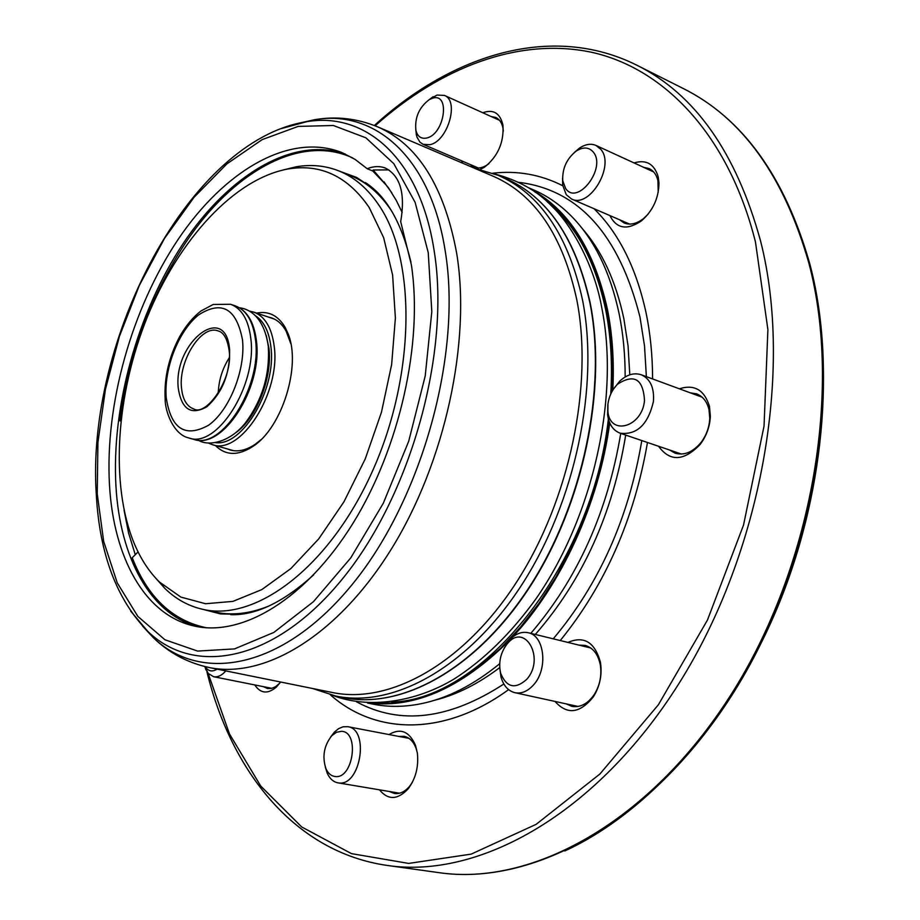 <?xml version="1.0" encoding="UTF-8"?>
<svg xmlns="http://www.w3.org/2000/svg" width="920" height="920" viewBox="0 0 920 920"><rect width="100%" height="100%" fill="white"/><g stroke="black" fill="none" stroke-linecap="round" stroke-linejoin="round"><path stroke-width="1.38" d="M499.767 668.138L501.02 677.154C503.562 685.768 508.197 690.954 514.947 692.702C521.559 693.933 527.781 691.299 533.6 684.825C548.274 668.955 544.582 635.536 528.172 632.719C521.364 631.327 515.016 633.949 509.116 640.584L504.194 648.151M526.712 679.351C545.64 658.432 524.699 621.655 507.161 643.919L507.035 644.069C500.445 652.786 498.318 662.526 500.664 673.279C506.552 687.562 515.234 689.586 526.712 679.351M607.832 404.788L607.602 414.782C608.925 424.327 613.099 430.468 620.149 433.205C636.893 435.125 647.979 424.603 653.407 401.614C654.419 387.849 650.371 378.902 641.263 374.762C634.041 372.45 626.876 374.578 619.735 381.144L613.341 389.332M644.506 400.556C643.195 378.994 634.225 373.52 617.619 384.134C612.271 389.505 609.04 396.163 607.924 404.122L607.879 411.148C609.615 436.275 642.183 427.421 644.506 400.556M562.557 178.181L562.672 185.138L566.26 194.718L571.584 199.019C589.674 208.702 615.296 165.496 600.794 149.316L595.964 145.429C590.939 143.301 585.442 144.187 579.496 148.074L574.149 152.639M593.273 152.053C588.869 147.062 583.188 146.728 576.253 151.041C566.639 158.711 562.143 168.624 562.752 180.791L565.627 188.462C577.369 206.333 606.855 167.9 593.273 152.053M415.782 129.869L416.921 136.988L419.934 142.14L423.062 144.313L429.904 144.693C447.683 141.438 459.62 100.728 444.371 95.404L437.011 95.059L428.812 99.877M432.423 98.256L429.284 99.601C419.072 107.364 414.598 117.633 415.897 130.41C417.577 136.597 421.187 139.127 426.707 138.011C444.682 134.309 450.65 92.126 432.423 98.256M204.7 666.517L208.242 673.428L213.612 676.717C217.764 677.419 221.835 675.475 225.825 670.898M205.102 666.62C208.242 671.324 212.232 672.163 217.074 669.127M325.323 767.096L327.175 773.076C329.705 778.665 333.281 781.919 337.904 782.828L338.502 782.908C360.479 786.876 369.851 729.249 347.783 726.685L343.034 726.8L338.606 728.64L334.443 732.056L330.659 736.989M334.995 776.503C353.153 779.608 359.938 731.607 341.481 731.319L336.513 732.262L331.763 735.735C323.966 745.637 322.023 756.608 325.933 768.66C328.06 773.352 331.085 775.962 334.995 776.503M391.793 192.786L386.159 185.046L372.726 170.97M352.82 158.01C300.403 133.343 232.909 172.052 186.058 242.029C150.822 295.308 128.754 354.913 119.864 420.842L120.922 420.509M339.767 171.281L356.558 177.399L372.404 187.933M229.321 357.684C222.398 368.552 218.695 380.409 218.224 393.288M235.945 432.584C256.611 417.933 272.573 377.361 268.95 348.3L266.225 335.409M256.623 313.087C268.663 310.753 278.185 315.548 285.2 327.451L288.098 333.776C301.426 365.573 282.049 427.754 253.023 446.349C238.165 456.009 225.618 455.733 215.372 445.51M290.846 343.712L286.074 331.027C282.279 324.3 277.414 319.918 271.469 317.86L268.387 317.066M369.127 207.391L383.64 237.647L392.61 275.045L395.381 318.009L391.644 364.538L381.443 412.298L365.274 458.838L343.976 501.756L318.699 538.913L290.823 568.606L261.763 589.628L232.921 601.381L205.574 603.738L180.826 597.068L159.539 582.107C149.189 571.941 140.748 559.049 134.216 543.455C109.802 484.265 116.081 394.277 147.327 316.986C178.687 239.844 234.197 178.618 288.259 168.946C320.827 163.576 347.783 176.387 369.127 207.391M283.084 169.981L296.263 166.773C311.236 164.22 325.473 165.623 338.962 170.959C354.648 177.284 368.126 188.945 379.408 205.93C416.53 261.038 415.253 376.291 372.312 471.488C329.624 566.927 255.794 622.219 202.411 609.247C188.267 605.981 175.766 599.046 164.887 588.443L155.859 578.312M202.411 609.247L214.82 612.03C231.679 615.802 249.757 613.778 269.065 605.958M391.954 211.531L391.402 210.691C380.052 193.729 366.505 182.079 350.761 175.72L338.962 170.959M120.865 420.98L119.864 420.842M345.379 154.077C292.755 135.769 228.482 175.317 182.953 243.857C137.425 312.823 111.297 406.939 115.977 486.622C120.094 557.393 150.075 614.272 198.099 626.784M402.178 212.52L396.336 200.537L388.401 187.668L373.129 170.005L373.75 171.396L367.183 168.705L355.108 159.424L342.159 152.662C289.731 131.801 224.48 170.533 178.1 239.453C131.709 308.786 104.88 404.248 109.48 484.932C113.551 557.531 144.82 615.457 194.649 626.117C242.604 636.858 306.049 599.012 352.912 523.411C399.728 447.913 423.188 342.55 411.389 264.925L400.695 221.662C405.467 193.867 400.43 176.042 385.572 168.164C379.96 165.922 373.83 166.106 367.183 168.705M578.956 645.115L585.12 645.391C592.986 647.68 598.034 654.108 600.265 664.677L600.449 665.781C601.76 676.154 599.69 685.756 594.216 694.588C587.753 703.834 580.301 707.756 571.872 706.353L566.156 703.869M567.928 642.424C583.981 635.536 594.803 642.125 600.404 662.17L600.61 663.435C602.14 675.441 599.725 686.561 593.4 696.785C579.945 713.518 567.157 715.07 555.036 701.454M690.299 392.828L696.635 393.875C702.926 396.37 707.043 401.637 709.009 409.687L709.769 418.163C709.366 427.248 706.387 435.424 700.856 442.692C692.794 452.214 684.227 455.699 675.119 453.169L669.576 450.006M679.374 388.803C694.381 384.054 704.409 389.919 709.458 406.387L710.355 416.185C709.872 426.707 706.433 436.172 700.039 444.578C683.779 461.288 669.956 461.851 658.559 446.257M643.644 167.336L649.14 168.59C653.602 170.729 656.535 174.777 657.949 180.734L658.202 192.349M634.029 162.92C646.346 159.286 654.407 163.978 658.237 176.996L658.984 183.034C658.731 198.122 652.935 210.703 641.573 220.754C627.153 230.552 616.595 228.815 609.891 215.567M491.199 116.541L495.765 117.461C499.525 119.243 501.929 122.843 502.987 128.26L503.332 131.019M482.793 112.746C493.246 109.008 499.94 112.999 502.86 124.729L502.941 125.223C504.045 142.496 497.869 156.504 484.391 167.256L480.251 169.441M398.889 736.437L404.11 736.31C409.526 737.495 413.54 741.577 416.15 748.546L417.323 752.755M389.034 734.562C400.534 727.755 409.365 731.377 415.529 745.418L417.392 753.319C418.749 766.923 415.656 778.769 408.135 788.842C397.612 799.986 388.067 800.319 379.488 789.831M530.357 188.945C568.422 209.427 594.101 249.481 607.384 309.131C612.432 334.282 614.238 361.284 612.812 390.16M609.719 422.912C599.023 503.401 561.165 585.603 511.911 637.709M508.599 641.194C461.805 687.47 415.656 708.124 370.139 703.156M528.137 187.565L533.358 189.808C547.837 196.006 561.096 205.378 573.114 217.936C595.102 241.132 610.431 273.056 619.114 313.72C623.162 333.534 625.174 354.614 625.163 376.959M620.747 433.4C607.591 512.026 577.61 578.68 530.805 633.362M499.698 663.711C473.846 684.813 447.879 698.096 421.808 703.581C404.777 707.089 388.55 707.273 373.117 704.156L367.528 703.029M492.844 173.202C517.419 170.395 540.718 174.581 562.752 185.748M594.044 208.725C618.734 233.117 635.996 267.455 645.828 311.73C650.279 332.775 652.533 355.178 652.602 378.936M576.805 299.828C593.572 385.008 569.549 500.089 516.603 582.061C463.611 664.159 389.678 704.524 332.407 692.519L209.07 667.506C264.408 679.167 337.582 635.893 391.379 549.01C445.142 462.277 471.27 341.274 456.619 252.931C444.187 186.369 417.829 144.337 377.534 126.799L493.246 176.261C534.911 194.407 562.764 235.589 576.805 299.828M474.616 168.291L498.076 175.283C540.097 193.625 568.238 235.14 582.498 299.828C599.541 385.744 575.379 501.871 521.928 584.579C468.429 667.425 393.725 708.147 335.823 696.072L312.547 688.494M239.568 614.272L220.547 613.939L203.251 609.442M124.073 510.255L128.593 533.059L135.09 554.127M388.849 169.889L373.129 170.005M462.633 163.173L461.667 160.85M280.611 682.019L276.414 687.033C267.777 694.301 260.555 693.599 254.748 684.94M647.473 442.497C634.202 519.191 605.119 585.212 560.257 640.55M508.599 689.62C443.612 736.954 375.118 734.631 330.326 694.807M412.252 782.518L409.756 786.082C404.972 791.775 399.82 794.236 394.312 793.466L389.424 791.51M279.887 683.043L275.494 686.769L271.411 688.447L267.433 688.505L263.419 686.665M488.922 163.656L487.013 165.025C482.206 168.072 477.813 168.797 473.869 167.21L470.108 164.461M648.174 214.072L643.551 218.558C636.64 223.859 630.154 225.331 624.116 222.962L619.562 219.742M138.08 551.908L132.227 557.75C147.775 597.356 172.523 620.701 206.459 627.773M227.309 448.914L230.299 450.006C238.142 452.145 246.537 450.167 255.484 444.084L260.935 439.737M518.42 182.298C578.473 189.497 618.987 234.381 639.963 316.952L644.518 345.943L646.369 376.636M641.803 440.565C628.716 518.063 599.196 584.154 553.242 638.836M503.861 684.008C449.305 719.474 400.2 725.42 356.546 701.833M256.473 341.228C262.625 387.941 222.628 450.397 193.648 439.323C221.536 450.259 261.924 386.917 255.553 340.262C253.242 321.551 246.468 310.074 235.232 305.842L230.586 304.267L213.187 304.474L200.882 311.041C192.867 317.308 185.794 325.818 179.676 336.605C168.935 356.891 164.082 377.671 165.14 398.923C164.956 410.987 173.362 434.723 188.933 437.978C216.763 448.914 257.163 385.434 250.838 338.721C248.549 319.976 241.799 308.499 230.586 304.267M166.186 397.371C170.924 428.858 185.035 438.15 208.529 425.258C229.39 410.561 245.709 369.748 242.5 339.894C236.463 308.487 221.892 300.127 198.789 314.789C178.779 330.36 163.852 368.345 166.186 397.371M218.132 330.912C201.549 324.231 178.422 360.628 181.493 387.815C182.643 399.418 186.748 406.467 193.809 408.974C206.08 416.599 233.45 379.12 229.114 350.324C227.332 338.801 223.675 332.327 218.132 330.912M178.273 388.274C181.585 409.446 191.13 415.598 206.896 406.732C222.456 392.69 230.023 373.647 229.597 349.611C225.791 301.15 172.994 342.654 178.273 388.274M233.415 450.65L212.359 444.647C240.442 455.63 280.807 392.805 274.217 346.391C271.825 327.784 264.971 316.342 253.667 312.075L249.113 311.041M215.556 442.647C242.719 446.66 276.724 388.757 270.905 346.863C269.042 331.43 263.787 320.988 255.15 315.548M581.785 227.987C601.76 250.608 615.779 280.83 623.841 318.63L628.061 345.931L629.797 374.808M625.703 435.091C612.72 513.854 582.59 580.313 535.313 634.455M499.721 667.598C478.101 683.962 456.412 694.853 434.654 700.235M375.118 125.798C440.128 67.758 518.328 36.926 591.376 52.233C663.941 68.195 728.444 134.493 755.458 241.937L767.901 329.647L764.048 426.052L743.532 525.055L707.469 620.045L658.398 704.743L599.92 773.996L536.164 824.331L471.19 854.116L408.641 863.42L351.452 853.622L301.714 826.965L260.808 786.151L229.505 733.987L208.07 673.233M374.348 125.499C452.26 54.441 551.954 22.839 636.755 65.159C695.083 94.116 736.368 152.8 760.621 241.212C793.546 370.565 761.587 552.379 679.098 683.284C596.574 814.464 478.814 879.094 387.4 865.467L438.897 872.643C532.392 886.397 650.221 823.055 731.676 695.6C813.119 568.33 843.72 391.448 809.864 264.097M636.755 65.159L683.203 88.492C742.026 117.748 783.897 175.881 808.818 262.901C842.731 390.183 812.095 567.847 730.48 695.508C648.83 823.446 531.15 886.339 438.897 872.643M809.841 264.523C836.027 364.768 824.435 496.478 776.066 610.765C727.456 724.983 646.254 813.625 564.73 850.977M428.248 252.643L431.813 311.65L425.224 375.912L408.71 441.255L383.284 503.274L350.761 557.876L313.433 601.703L273.849 632.431L234.496 648.91L197.593 651.084L164.933 639.768L137.862 616.423L117.277 582.935L103.672 541.374L97.232 493.856L97.911 442.508L105.432 389.355L119.416 336.363L139.311 285.464L164.439 238.51L193.982 197.363L226.952 163.817L262.154 139.621L298.172 126.408L333.362 125.499L365.884 137.816L393.794 163.645L415.15 202.446L428.248 252.643M281.094 128.639L306.716 121.704C365.746 111.504 420.164 158.677 434.171 250.907C450.547 351.256 411.504 493.315 343.815 577.197C276.195 661.572 195.132 677.131 147.89 631.465L130.743 611.213M299.218 123.13L314.594 119.703C374.854 109.261 430.663 157.09 445.211 250.976C462.219 353.107 422.475 497.858 353.326 583.096C284.234 668.84 201.445 684.25 153.237 637.583L142.531 626.037M498.076 175.283L505.229 178.342C547.319 196.73 575.54 238.188 589.893 302.726C607.062 388.447 583.015 504.194 529.632 586.615C476.18 669.162 401.453 709.699 343.447 697.601C401.764 709.734 476.537 669.139 529.954 586.718C583.337 504.413 607.384 388.815 590.214 303.082M547.572 202.124C575.862 225.147 595.206 260.923 605.601 309.442C610.857 335.662 612.57 363.872 610.754 394.07M608.373 418.979C592.043 565.788 482.425 700.143 391.805 702.086M534.554 191.728C570.135 213.106 594.193 252.241 606.74 309.131C611.857 334.65 613.64 362.089 612.076 391.425M609.212 421.636L603.531 454.077L595.206 486.358L584.384 517.937L571.24 548.297L556.002 576.932L538.936 603.405L520.352 627.302L500.572 648.301L479.929 666.126L458.758 680.593L437.391 691.564L416.139 698.981L395.312 702.857L375.176 703.248M268.318 346.874C269.905 374.428 262.441 399.544 245.927 422.211C230.242 442.658 207.954 446.671 198.271 440.139M590.766 647.99L528.172 632.719M507.161 643.919L509.116 640.584M702.109 397.187L641.263 374.762M617.619 384.134L619.735 381.144M653.648 171.925L595.964 145.429M562.752 180.791L562.672 185.138M576.253 151.041L579.496 148.074M478.446 168.038L423.062 144.313M415.897 130.41L416.392 135.136M429.284 99.601L433.09 96.738M271.848 688.344L213.612 676.717M204.838 666.551L205.999 669.956M408.952 738.357L347.783 726.685M410.987 262.361C401.568 222.594 386.354 195.994 365.343 182.574M495.167 174.087C518.305 180.285 536.981 190.773 551.207 205.551C570.975 223.951 594.124 264.465 601.772 307.774C619.758 396.784 593.181 516.338 536.176 598.529C511.209 633.155 483.828 659.996 454.008 679.075C415.69 702.144 368.494 709.24 332.752 695.394M193.648 439.323L188.933 437.978M212.359 444.647L208.023 442.922M159.539 582.107L164.887 588.443M386.159 185.046L384.077 181.873M416.15 748.546L415.529 745.418M206.862 671.531C231.403 772.018 295.067 852.357 387.4 865.467M377.534 126.799C357.041 118.392 336.053 116.023 314.594 119.703L306.716 121.704C189.727 139.529 85.468 339.836 96.335 495.109C99.624 554.265 116.805 599.713 147.89 631.465L153.237 637.583C168.808 652.809 187.427 662.779 209.07 667.506M335.823 696.072L343.447 697.601M505.229 178.342C547.538 196.868 575.862 238.418 590.203 302.99M683.203 88.492C742.693 118.231 784.886 176.663 809.784 263.787M409.756 786.082L408.135 788.842M278.656 684.307L276.414 687.033M503.056 128.673L502.941 125.223M487.013 165.025L484.391 167.256M658.594 185.955L658.984 183.034M643.551 218.558L641.573 220.754M709.769 418.163L710.355 416.185M700.856 442.692L700.039 444.578M600.449 665.781L600.61 663.435M594.216 694.588L593.4 696.785M288.259 168.946L296.263 166.773M288.834 337.042L288.098 333.776M255.484 444.084L253.023 446.349M274.401 319.102L253.667 312.075M256.45 340.998C254.115 322.069 247.054 310.35 235.232 305.842M313.605 574.931C283.268 602.312 255.633 615.56 230.724 614.675M325.933 768.66L327.175 773.076M331.763 735.735L334.443 732.056M399.567 793.212L337.904 782.828M499.491 120.29L444.371 95.404M629.613 224.089L571.584 199.019M607.879 411.148L607.602 414.782M681.478 454.054L620.149 433.205M500.664 673.279L501.02 677.154M578.07 706.468L514.947 692.702M268.237 346.035C263.695 314.663 247.181 308.591 239.499 307.797"/></g></svg>
